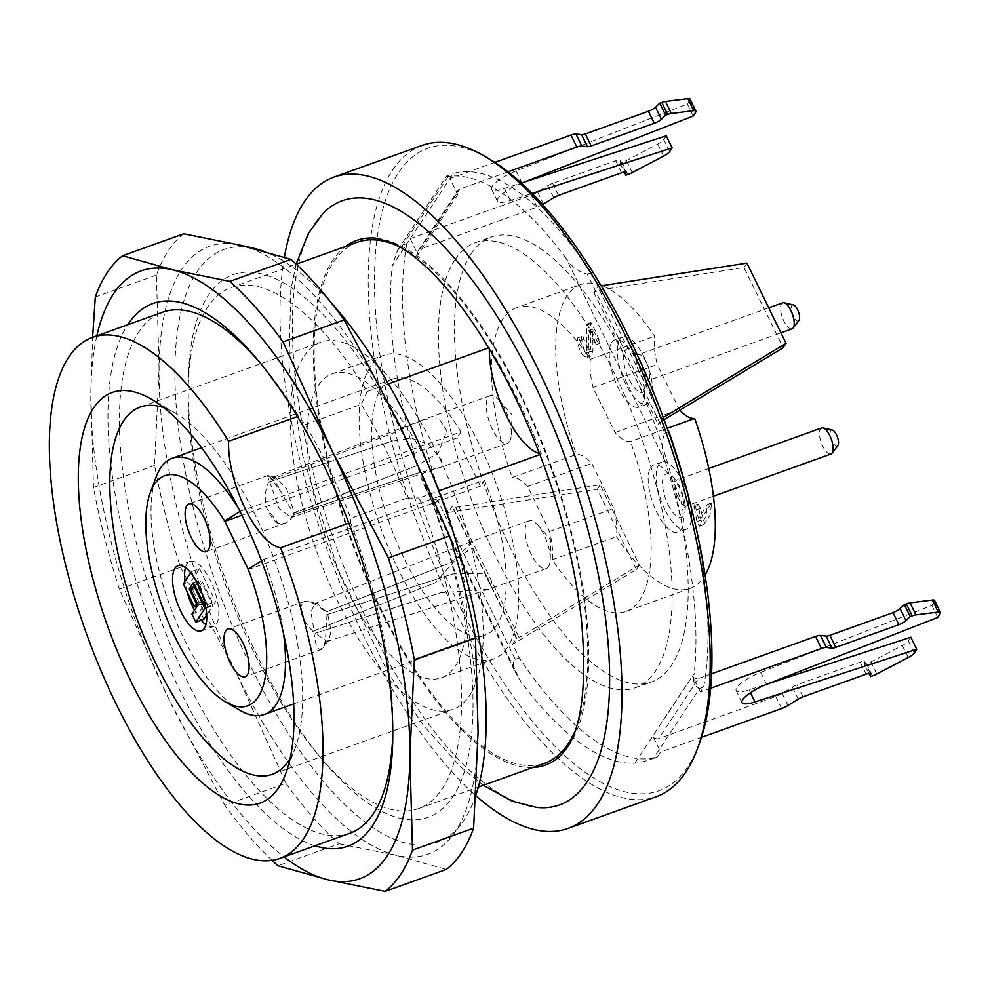 <?xml version="1.0" encoding="UTF-8"?>
<svg xmlns="http://www.w3.org/2000/svg" width="990" height="990" viewBox="0 0 990 990"><rect width="100%" height="100%" fill="white"/><g stroke="black" fill="none" stroke-linecap="round" stroke-linejoin="round"><path stroke-width="0.74" stroke-dasharray="4.95 3.71" d="M388.427 383.86L367.265 391.471A276.841 105.918 -109.8 0 0 231.227 287.546A276.841 105.918 -109.8 0 0 207.442 307.395A276.841 105.918 -109.8 0 0 188.112 392.226A276.841 105.918 -109.8 0 0 318.57 755.308A276.841 105.918 -109.8 0 0 418.448 808.62A276.841 105.918 -109.8 0 0 461.563 703.519A276.841 105.918 -109.8 0 0 419.203 497.958L438.731 490.941M357.353 242.228A276.841 105.918 -109.8 0 0 333.568 262.078A276.841 105.918 -109.8 0 0 365.223 574.361A276.841 105.918 -109.8 0 0 544.574 763.302M574.732 731.734A276.841 105.918 -109.8 0 0 550.65 466.958A276.841 105.918 -109.8 0 0 400.715 247.376M539.958 454.571L541.32 454.076A276.841 105.918 70.2 0 0 489.382 347.589L488.664 347.849M284.365 257.301A346.055 132.4 -109.8 0 0 475.868 795.675M323.297 213.097A321.057 122.834 -109.8 0 0 314.82 223.641A321.057 122.834 -109.8 0 0 340.733 558.818A321.057 122.834 -109.8 0 0 536.84 807.444M422.21 145.382A346.055 132.4 -109.8 0 0 392.486 170.206A346.055 132.4 -109.8 0 0 432.048 560.55A346.055 132.4 -109.8 0 0 656.234 796.715M634.85 763.179L694.225 673.448C692.48 681.293 694.287 686.28 699.645 688.434L653.301 758.476C644.478 761.545 638.327 763.117 634.85 763.179A309.14 118.28 70.2 0 1 520.443 681.009L516.174 674.041L513.785 667.631L513.34 661.827L515.233 659.303L437.667 500.259L441.676 498.824L448.309 512.424L452.405 506.249L452.294 506.892L455.61 507.325L600.225 484.803L639.354 565.03L519.168 637.647L516.693 638.08L512.61 644.267L519.243 657.867A309.14 118.28 -109.8 0 0 657.31 757.028L660.615 752.041L652.781 735.991A4.616 4.096 33.5 0 0 658.758 738.565L698.495 678.496A4.616 4.096 -146.5 0 1 692.53 675.935L652.781 735.991M665.391 461.959L566.02 258.204C570.562 265.914 577.653 271.235 587.28 274.143L664.859 433.187C661.011 442.134 661.184 451.725 665.391 461.959A309.14 118.28 70.2 0 1 694.225 673.448M451.626 176.034L392.25 265.765L397.658 250.111L402.868 245.025L449.225 174.983C445.587 176.381 446.391 176.727 451.626 176.034A309.14 118.28 70.2 0 1 566.02 258.204M437.667 500.259L433.447 498.861L428.645 493.317L424.76 486.573L421.072 477.267A309.14 118.28 70.2 0 1 392.25 265.765M421.072 477.267L520.443 681.009M699.237 743.799A341.439 130.631 70.2 0 1 467.726 622.029A341.439 130.631 70.2 0 1 398.463 172.767A341.439 130.631 70.2 0 1 489.06 158.833M710.622 688.285L700.351 691.973L703.655 686.986L699.645 688.434M703.655 686.986A309.14 118.28 -109.8 0 0 690.723 505.543M664.859 433.187L668.46 431.887M667.223 428.373L662.236 418.139L658.14 424.326L662.954 420.354L599.396 290.045L593.839 292.496L597.935 286.308L591.302 272.696L587.28 274.143M591.302 272.696A309.14 118.28 -109.8 0 0 453.234 173.535L449.93 178.522L457.751 194.572A4.616 4.096 -146.5 0 1 459.805 189.115L420.069 249.183A4.616 4.096 33.5 0 0 418.015 254.64L457.751 194.572M397.869 249.802L446.651 176.072L453.234 173.535M666.27 135.803L663.77 139.578A9.232 2.339 -26 0 1 657.731 144.082L626.348 160.566A9.232 2.339 -26 0 1 622.029 162.471L620.025 163.202L620.198 160.59A6.918 1.757 154 0 0 620.148 160.331A6.918 1.757 154 0 0 615.681 160.714L552.593 183.385A6.918 1.757 154 0 0 547.817 185.687L537.582 192.023A9.232 2.339 -26 0 1 531.234 195.104L410.182 238.59L406.878 243.577L402.868 245.025M406.878 243.577A309.14 118.28 -109.8 0 0 441.676 498.824M455.004 259.702A236.474 90.474 -109.8 0 0 482.031 526.445A236.474 90.474 -109.8 0 0 635.234 687.827A236.474 90.474 -109.8 0 0 640.419 434.697A236.474 90.474 -109.8 0 0 475.311 242.748A236.474 90.474 -109.8 0 0 455.004 259.702M410.182 238.59L418.015 254.64M700.351 691.973L692.53 675.935M653.301 758.476L657.31 757.028M519.243 657.867L515.233 659.303M910.825 637.226L908.325 641A9.232 2.339 -26 0 1 902.298 645.492L870.915 661.976A9.232 2.339 -26 0 1 866.584 663.894L864.579 664.612L864.753 662.013A6.918 1.757 154 0 0 864.716 661.753A6.918 1.757 154 0 0 860.248 662.137L797.148 684.808A6.918 1.757 154 0 0 792.371 687.11L782.149 693.446A9.232 2.339 -26 0 1 775.789 696.515L658.758 738.565M701.44 737.377L660.615 752.041M766.607 684.362L760.741 672.334A23.067 5.853 154 0 0 736.127 690.537A23.067 5.853 154 0 0 749.108 689.919L768.958 683.447M868.886 673.435L864.579 664.612M711.55 673.819L698.495 678.496M760.741 672.334L931.862 605.422L934.362 601.66A9.232 2.339 154 0 0 934.634 600.497M937.74 617.463L931.862 605.422M542.681 204.522A9.232 2.339 -26 0 1 537.1 207.133L420.069 249.183M690.08 99.074A9.232 2.339 154 0 1 689.807 100.237L687.308 104.012L516.186 170.911A23.067 5.853 154 0 0 491.56 189.127A23.067 5.853 154 0 0 504.541 188.496L524.403 182.024M521.52 183.162A23.067 5.853 154 0 0 497.438 201.156A23.067 5.853 154 0 0 510.419 200.524L532.212 193.434M620.025 163.202L624.331 172.025M494.851 162.385L449.93 178.522M508.056 171.79L459.805 189.115M687.308 104.012L693.173 116.04M663.288 417.508L662.236 418.139M664.08 419.673L662.954 420.354M599.396 290.045L743.997 267.51L783.127 347.738M597.935 286.308L601.202 285.801M746.918 263.105L743.997 267.51M448.309 512.424L597.292 489.221L636.422 569.448L512.61 644.267M636.422 569.448L639.354 565.03M597.292 489.221L600.225 484.803M471.054 253.935A236.474 90.474 70.2 0 1 491.362 236.981A236.474 90.474 70.2 0 1 656.457 428.93A236.474 90.474 70.2 0 1 651.271 682.06A236.474 90.474 70.2 0 1 498.081 520.678A236.474 90.474 70.2 0 1 471.054 253.935M600.856 285.207A161.494 61.788 -109.8 0 0 580.907 284.476L516.718 307.544A161.494 61.788 -109.8 0 1 590.386 359.283A50.75 19.416 -109.8 0 0 593.072 387.548L615.025 432.568A50.75 19.416 -109.8 0 0 630.494 441.515L667.198 428.324M516.718 307.544A161.494 61.788 -109.8 0 0 512.152 477.526L576.341 454.46A50.75 19.416 -109.8 0 1 591.797 463.407L613.75 508.427A50.75 19.416 -109.8 0 1 616.436 536.691A161.494 61.788 -109.8 0 0 690.117 588.431A161.494 61.788 -109.8 0 0 705.041 575.165M690.117 588.431L625.928 611.498A161.494 61.788 -109.8 0 1 552.247 559.746A50.75 19.416 -109.8 0 0 549.561 531.494L527.608 486.474A50.75 19.416 -109.8 0 0 512.152 477.526M625.928 611.498A161.494 61.788 -109.8 0 0 630.494 441.515M376.398 238.219A278.772 106.66 70.2 0 1 546.678 454.088A278.772 106.66 70.2 0 1 569.163 745.111A278.772 106.66 70.2 0 1 561.813 754.269M532.793 767.535A278.772 106.66 70.2 0 1 350.584 538.82A278.772 106.66 70.2 0 1 345.572 246.46M201.391 591.909L207.529 604.494L205.747 607.204M190.724 572.764L191.491 571.601L195.042 578.878M198.074 604.865L206.093 601.982L198.854 587.144L201.774 582.726L212.924 605.595L206.687 615.025M191.936 614.146L199.955 611.263L206.093 601.982M203.866 619.282L199.955 611.263M205.908 608.12L212.924 605.595M194.622 585.3L201.774 582.726M190.835 590.028L198.854 587.144M199.51 568.73L215.56 601.623L213.506 604.704L201.378 579.843L197.295 586.018L204.534 600.868L202.48 603.95L191.33 581.093L199.51 568.73L191.491 571.601M207.529 604.494L215.56 601.623M183.311 583.976L191.33 581.093M197.48 605.756L202.48 603.95M197.369 603.43L204.534 600.868M192.295 587.812L197.295 586.018M193.359 582.726L201.378 579.843M205.796 607.476L213.506 604.704M509.541 441.577A25.381 9.714 -109.8 0 0 511.187 436.194A25.381 9.714 -109.8 0 0 511.298 434.561A25.381 9.714 -109.8 0 0 505.209 409.798A25.381 9.714 -109.8 0 0 498.861 399.948A25.381 9.714 -109.8 0 0 490.199 395.629A25.381 9.714 -109.8 0 0 489.642 422.804A25.381 9.714 -109.8 0 0 507.363 443.396A25.381 9.714 -109.8 0 0 509.541 441.577M269.825 482.167L278.809 508.118L291.122 517.448L293.956 514.627L417.038 473.319L442.208 466.797L441.429 459.855L428.93 444.659L411.407 438.112L392.906 440.859L268.562 482.056L392.906 440.859M293.956 514.627L417.038 473.319M293.337 515.369L289.587 520.245L284.934 523.314L278.45 523.5L266.854 508.575C264.404 498.997 264.974 490.161 268.575 482.056M277.782 523.264A25.381 9.714 70.2 0 1 266.854 508.575M270.022 480.187L393.748 432.828L424.19 419.364L439.028 418.77L446.911 430.749L438.521 452.628L417.879 465.288L293.535 513.439L294.154 512.647L286.543 488.676L275.307 477.316L272.795 477.378L270.022 480.187L393.748 432.828M294.154 512.647L417.879 465.288M268.773 480.125L267.609 475.608M275.331 477.205L267.894 475.596L270.146 477.316L281.073 492.018L293.535 513.439M270.146 477.316A25.381 9.714 70.2 0 1 280.393 490.57A25.381 9.714 70.2 0 1 281.073 492.018M548.46 566.738A25.381 9.714 -109.8 0 0 550.205 559.709A25.381 9.714 -109.8 0 0 544.129 534.959A25.381 9.714 -109.8 0 0 537.768 525.108A25.381 9.714 -109.8 0 0 529.118 520.789A25.381 9.714 -109.8 0 0 531.259 554.388A25.381 9.714 -109.8 0 0 546.27 568.557A25.381 9.714 -109.8 0 0 548.46 566.738M471.364 541.567L467.28 551.282L448.074 563.681L326.539 611.857L317.295 603.615L314.795 603.714L310.971 611.968L314.028 630.766L312.939 631.373L435.563 582.59L471.314 541.592M314.028 630.766L435.563 582.59M326.539 611.857L448.074 563.681M312.939 631.373C305.873 624.096 301.69 616.956 300.378 609.927C301.108 604.655 302.99 601.809 306.046 601.363L311.281 602.39L317.394 605.509L325.784 611.968M300.378 609.927A25.381 9.714 70.2 0 1 304.289 601.561A25.381 9.714 70.2 0 1 306.046 601.363M327.764 614.369L453.036 573.866L483.355 573.544L491.807 582.392L488.503 589.285L440.525 592.775L315.253 633.278L326.96 641.421L329.039 640.035L331.044 630.704L327.764 614.369L453.036 573.866M315.253 633.278L440.525 592.775M326.985 614.431L325.364 640.963L323.049 647.547L319.708 649.539C316.911 648.165 315.055 642.931 314.139 633.823M325.364 640.963A25.381 9.714 70.2 0 1 321.453 649.329A25.381 9.714 70.2 0 1 319.708 649.539M187.122 591.785A34.601 13.241 70.2 0 1 185.019 581.378M185.427 567.654A34.601 13.241 70.2 0 1 189.993 561.441A34.601 13.241 70.2 0 1 214.149 589.533A34.601 13.241 70.2 0 1 213.394 626.571A34.601 13.241 70.2 0 1 205.92 624.678M201.193 620.247A34.601 13.241 70.2 0 1 194.486 610.286M238.417 508.204A136.113 52.074 70.2 0 1 240.298 511.273L240.038 511.434M261.496 560.835L263.773 559.412A136.113 52.074 70.2 0 1 283.548 633.835M239.865 710.251A136.113 52.074 70.2 0 1 169.265 603.974A136.113 52.074 70.2 0 1 156.086 477.056M263.773 559.412L484.432 480.125L480.472 486.102L456.996 437.976L241.906 515.258M247.785 569.708L480.472 486.102M240.298 511.273L460.944 431.999L456.996 437.976M460.944 431.999A136.113 52.074 -109.8 0 0 392.906 378.984A136.113 52.074 -109.8 0 0 389.911 524.7A136.113 52.074 -109.8 0 0 484.952 635.184A136.113 52.074 -109.8 0 0 484.432 480.125M507.4 647.485A161.494 61.788 70.2 0 1 493.527 659.068A161.494 61.788 70.2 0 1 388.909 548.856A161.494 61.788 70.2 0 1 370.446 366.684A161.494 61.788 70.2 0 1 384.318 355.101A161.494 61.788 70.2 0 1 488.936 465.325A161.494 61.788 70.2 0 1 507.4 647.485M318.297 385.432A161.494 61.788 70.2 0 1 332.17 373.849A161.494 61.788 70.2 0 1 444.918 504.937A161.494 61.788 70.2 0 1 441.379 677.804A161.494 61.788 70.2 0 1 336.761 567.592A161.494 61.788 70.2 0 1 318.297 385.432M304.017 356.165A195.154 74.658 70.2 0 1 320.785 342.169A195.154 74.658 70.2 0 1 457.034 500.581A195.154 74.658 70.2 0 1 452.764 709.484A195.154 74.658 70.2 0 1 326.329 576.291A195.154 74.658 70.2 0 1 304.017 356.165M290.058 758.662A195.154 74.658 -109.8 0 0 295.391 747.401A195.154 74.658 -109.8 0 0 276.507 565.439A195.154 74.658 -109.8 0 0 175.267 413.065A195.154 74.658 -109.8 0 0 163.994 407.781M489.382 347.589A69.213 26.482 -109.8 0 0 489.345 348.975M539.624 453.717A69.213 26.482 -109.8 0 0 541.32 454.076M348.876 523.215L350.51 522.633L350.831 518.277A264.367 101.141 -109.8 0 0 305.118 424.562L298.572 416.147L297.483 416.53M305.118 424.562L361.276 404.378A264.367 101.141 70.2 0 1 406.989 498.106L419.203 497.958M367.265 391.471L361.276 404.378M406.989 498.106L350.831 518.277M350.51 522.633A276.841 105.918 70.2 0 1 392.857 728.615A276.841 105.918 70.2 0 1 392.782 732.81M349.742 833.295A276.841 105.918 70.2 0 1 200.896 707.417A276.841 105.918 70.2 0 1 119.406 417.322A276.841 105.918 70.2 0 1 162.533 312.221M259.677 362.34A276.841 105.918 70.2 0 1 262.399 365.533A276.841 105.918 70.2 0 1 298.572 416.147M473.01 707.899A288.338 110.323 -109.8 0 0 332.875 325.227A288.338 110.323 -109.8 0 0 188.199 383.675A288.338 110.323 -109.8 0 0 324.077 761.842A288.338 110.323 -109.8 0 0 473.01 707.899M314.956 845.794A288.338 110.323 70.2 0 1 107.959 412.941A288.338 110.323 70.2 0 1 127.735 324.72M183.744 233.788A346.055 132.4 -109.8 0 0 156.432 275.059L159.056 368.985L154.601 465.461A346.055 132.4 -109.8 0 0 180.526 567.258L236.746 673.992L285.887 783.276L224.755 805.229L168.535 698.495L119.394 589.211A346.055 132.4 70.2 0 1 93.468 487.414L90.845 393.488L92.627 337.343M285.887 783.276A346.055 132.4 -109.8 0 0 339.125 843.789L277.992 865.755M272.126 860.372A346.055 132.4 70.2 0 1 224.755 805.229M156.432 275.059L95.3 297.025M154.601 465.461L93.468 487.414M180.526 567.258L119.394 589.211M475.905 795.02A314.993 120.52 70.2 0 1 461.142 824.101A314.993 120.52 70.2 0 1 217.194 586.761A314.993 120.52 70.2 0 1 254.306 248.416M263.266 251.089A314.993 120.52 70.2 0 1 330.685 302.111M339.125 843.789L396.26 855.335L446.317 869.418M96.859 335.82A322.988 123.577 -109.8 0 0 90.845 393.488A322.988 123.577 -109.8 0 0 168.535 698.495A322.988 123.577 -109.8 0 0 284.081 856.895M240.879 245.322A322.988 123.577 70.2 0 1 400.393 426.665A322.988 123.577 70.2 0 1 478.083 731.672A322.988 123.577 70.2 0 1 452.418 835.486A322.988 123.577 70.2 0 1 396.26 855.335A322.988 123.577 70.2 0 1 236.746 673.992A322.988 123.577 70.2 0 1 159.056 368.985A322.988 123.577 70.2 0 1 240.335 245.198A322.988 123.577 70.2 0 1 240.879 245.322M837.862 445.611A8.514 3.255 70.2 0 1 831.266 439.189A8.514 3.255 70.2 0 1 832.268 430.044M798.955 320.451A8.514 3.255 70.2 0 1 793.943 317.456A8.514 3.255 70.2 0 1 791.258 307.333A8.514 3.255 70.2 0 1 793.361 304.895M821.626 427.94A13.848 5.297 -109.8 0 0 822.801 446.267A13.848 5.297 -109.8 0 0 830.994 454.002M782.719 302.792A13.848 5.297 -109.8 0 0 780.64 306.714A13.848 5.297 -109.8 0 0 784.229 321.787A13.848 5.297 -109.8 0 0 792.074 328.841M711.513 503.118L702.405 516.879L700.598 508.39L698.074 504.059L700.92 520.096L703.519 524.824L709.966 515.208L711.736 502.92L707.504 504.554L698.396 518.314L696.589 509.825L694.064 505.494L696.91 521.544L699.509 526.259L705.957 516.656L707.504 504.554M581.625 336.538C581.798 345.114 584.125 351.388 588.629 355.385L591.117 356.066L592.936 350.856L592.738 329.336L600.089 343.183L596.487 332.9L590.869 322.616L590.659 348.74L589.582 351.697L583.902 339.285C583.197 336.13 582.442 335.214 581.625 336.538L577.615 337.986C577.776 346.55 580.115 352.836 584.607 356.821L587.107 357.514L588.926 352.304L588.716 330.771L596.067 344.631L592.478 334.335L586.86 324.052L586.649 350.188L585.56 353.145L579.893 340.733C579.187 337.578 578.432 336.65 577.615 337.986L581.625 336.538M664.797 509.442A35.764 13.687 70.2 0 1 661.765 462.095A35.764 13.687 70.2 0 1 686.738 491.127A35.764 13.687 70.2 0 1 685.946 529.403A35.764 13.687 70.2 0 1 664.797 509.442M652.422 394.094A35.764 13.687 70.2 0 1 647.039 404.242A35.764 13.687 70.2 0 1 622.067 375.222A35.764 13.687 70.2 0 1 622.859 336.934A35.764 13.687 70.2 0 1 643.129 355.163A35.764 13.687 70.2 0 1 652.422 394.094M697.851 505.667L693.841 507.115M700.92 520.096L696.91 521.544M700.598 508.39L696.589 509.825M702.405 516.879L698.396 518.314M590.424 323.693L586.414 325.128M592.738 329.336L588.716 330.771M650.665 467.54A35.764 13.687 70.2 0 1 653.746 464.978A35.764 13.687 70.2 0 1 678.707 494.01A35.764 13.687 70.2 0 1 677.927 532.286A35.764 13.687 70.2 0 1 656.778 512.325A35.764 13.687 70.2 0 1 650.665 467.54M611.758 342.392A35.764 13.687 70.2 0 1 614.827 339.818A35.764 13.687 70.2 0 1 635.11 358.046A35.764 13.687 70.2 0 1 644.391 396.978A35.764 13.687 70.2 0 1 639.02 407.125A35.764 13.687 70.2 0 1 615.854 382.722A35.764 13.687 70.2 0 1 611.758 342.392M679.821 410.157A50.75 19.416 70.2 0 1 679.214 409.501L657.261 364.481A50.75 19.416 70.2 0 1 654.576 336.229A161.494 61.788 -109.8 0 0 602.081 285.665M580.907 284.476A161.494 61.788 -109.8 0 0 576.341 454.46M527.608 486.474L591.797 463.407M593.072 387.548L657.261 364.481M590.386 359.283L654.576 336.229M549.561 531.494L613.75 508.427M552.247 559.746L616.436 536.691M615.025 432.568L679.214 409.501M516.693 638.08L452.405 506.249M593.839 292.496L658.14 424.326M781.654 708.555L775.789 696.515M750.482 692.728L749.108 689.919M914.203 653.029L908.325 641M908.164 657.533L902.298 645.492M876.781 674.017L870.915 661.976M872.45 675.923L866.584 663.894M870.408 673.584L864.753 662.013M860.248 662.137L866.114 674.165M803.014 696.836L797.148 684.808M792.371 687.11L798.249 699.138M788.015 705.474L782.149 693.446M940.228 613.689L934.362 601.66M531.234 195.104L537.1 207.133M516.186 170.911L522.052 182.952M504.541 188.496L510.419 200.524M663.77 139.578L669.648 151.619M657.731 144.082L663.609 156.111M626.348 160.566L632.226 172.594M622.029 162.471L627.895 174.512M625.841 172.173L620.198 160.59M615.681 160.714L621.559 172.755M558.459 195.414L552.593 183.385M547.817 185.687L553.695 197.728M537.582 192.023L543.461 204.064M689.807 100.237L695.673 112.278M455.61 507.325L519.168 637.647M678.373 498.168A13.848 5.297 70.2 0 1 677.197 479.841A13.848 5.297 70.2 0 1 686.862 491.077A13.848 5.297 70.2 0 1 686.565 505.89A13.848 5.297 70.2 0 1 678.373 498.168M649.737 376.806A13.848 5.297 70.2 0 1 647.658 380.742A13.848 5.297 70.2 0 1 637.993 369.505A13.848 5.297 70.2 0 1 638.29 354.68A13.848 5.297 70.2 0 1 646.136 361.734A13.848 5.297 70.2 0 1 649.737 376.806M668.015 504.578A23.067 8.823 -109.8 0 0 685.253 508.699A23.067 8.823 -109.8 0 0 668.312 473.963A23.067 8.823 -109.8 0 0 668.015 504.578M646.223 385.754A23.067 8.823 -109.8 0 0 630.754 349.309A23.067 8.823 -109.8 0 0 627.87 376.707A23.067 8.823 -109.8 0 0 646.223 385.754M588.629 355.385L584.607 356.821M583.902 339.285L579.893 340.733M590.659 348.74L586.649 350.188M592.936 350.856L588.926 352.304M418.448 808.62L478.318 787.1M231.227 287.546L296.183 264.206M741.993 702.578L736.127 690.537M491.56 189.127L497.438 201.156M516.471 638.463L452.356 507.029M418.176 250.643L457.925 190.587M424.772 486.573L516.198 674.029M626.027 172.359L620.148 160.331M864.716 661.753L870.581 673.782M635.234 687.827L651.271 682.06M475.311 242.748L491.362 236.981M296.121 264.144L290.788 289.971L288.944 366.275L302.569 455.214L337.59 568.569L388.055 672.829L423.534 725.571L460.684 766.854L483.306 785.305M511.298 434.561L512.04 414.748L498.861 399.948M442.208 466.797L291.147 517.51M291.394 518.228L293.102 516.05M272.782 477.329L424.19 419.364M550.205 559.709L550.947 539.909L537.768 525.108M471.302 541.555L314.758 603.615M308.756 601.648L317.32 603.492M326.997 641.532L488.28 589.384M329.039 640.035L323.074 647.571M490.199 395.629L425.292 418.956M268.364 475.336L189.078 503.823M507.363 443.396L442.443 466.723M285.516 523.104L206.229 551.591M529.118 520.789L471.351 541.542M304.289 601.561L227.985 628.984M546.27 568.557L488.516 589.31M321.453 649.329L245.136 676.752M201.354 630.89L213.394 626.571M177.953 565.76L189.993 561.441M392.906 378.984L201.564 447.74M484.952 635.184L293.622 703.927M441.379 677.804L493.527 659.068M332.17 373.849L384.318 355.101M272.225 774.341L452.764 709.484M140.246 407.039L320.785 342.169M175.267 413.065L151.557 399.279M295.391 747.401L285.875 773.14M318.57 755.308L324.077 761.842M188.112 392.226L188.199 383.675M262.399 365.533L256.893 358.999M392.857 728.615L392.77 737.166M461.142 824.101L452.418 835.486M708.766 468.493L677.197 479.841L673.584 479.841L677.383 484.37C682.568 490.199 685.315 510.444 683.768 508.192L686.565 505.89L713.406 496.25M768.735 307.816L638.29 354.68L634.677 354.692L638.476 359.209C640.876 361.845 645.777 375.099 645.072 381.905L644.861 383.031L647.658 380.742L780.937 332.85M694.064 505.494L698.074 504.059M699.509 526.259L703.519 524.824M707.726 504.356L711.736 502.92M585.56 353.145L589.582 351.697M596.067 344.631L600.089 343.183M586.86 324.052L590.869 322.616M587.107 357.514L591.117 356.066M661.765 462.095L653.746 464.978M685.946 529.403L677.927 532.286M622.859 336.934L614.827 339.818M647.039 404.242L639.02 407.125"/><path stroke-width="1.49" d="M478.318 787.1L544.574 763.302A276.841 105.918 -109.8 0 0 574.732 731.734M400.715 247.376A276.841 105.918 -109.8 0 0 357.353 242.228L296.183 264.206M488.664 347.849L388.427 383.86M438.731 490.941L539.958 454.571M475.868 795.675A346.055 132.4 -109.8 0 0 567.975 828.432A346.055 132.4 -109.8 0 0 575.561 457.999A346.055 132.4 -109.8 0 0 333.952 177.086A346.055 132.4 -109.8 0 0 304.227 201.911A346.055 132.4 -109.8 0 0 284.365 257.301M483.306 785.305L511.941 801.12L536.84 807.444A321.057 122.834 -109.8 0 0 587.095 781.877A321.057 122.834 -109.8 0 0 538.77 393.438A321.057 122.834 -109.8 0 0 323.297 213.097L308.348 233.393L296.121 264.144M567.975 828.432L656.234 796.715A346.055 132.4 -109.8 0 0 697.331 748.947A346.055 132.4 -109.8 0 0 663.82 426.282A346.055 132.4 -109.8 0 0 484.308 156.074A346.055 132.4 -109.8 0 0 422.21 145.382L333.952 177.086M484.308 156.074L489.06 158.833A341.439 130.631 70.2 0 1 666.171 425.44A341.439 130.631 70.2 0 1 699.237 743.799L697.331 748.947M690.723 505.543A309.14 118.28 -109.8 0 0 668.869 431.739L667.223 428.373M905.961 620.643A6.918 1.757 -26 0 1 898.846 624.702L892.98 612.662A6.918 1.757 154 0 0 900.083 608.615L905.961 620.643L910.194 616.584L912.198 615.867A9.232 2.339 154 0 1 915.899 614.889L938.248 612.067A9.232 2.339 154 0 1 940.5 612.525A9.232 2.339 154 0 1 940.228 613.689L937.74 617.463L766.607 684.362A23.067 5.853 154 0 0 741.993 702.578A23.067 5.853 154 0 0 754.974 701.947L916.691 649.254L914.203 653.029A9.232 2.339 -26 0 1 908.164 657.533L876.781 674.017A9.232 2.339 -26 0 1 872.45 675.923L870.445 676.653L870.631 674.041A6.918 1.757 -26 0 0 870.581 673.782A6.918 1.757 -26 0 0 866.114 674.165L803.014 696.836A6.918 1.757 -26 0 0 798.249 699.138L788.015 705.474A9.232 2.339 -26 0 1 781.654 708.555L701.44 737.377M768.958 683.447L910.825 637.226L916.691 649.254M870.445 676.653L868.886 673.435M898.846 624.702L835.746 647.373A6.918 1.757 -26 0 1 832.008 648.128L826.39 647.485A9.232 2.339 154 0 0 821.403 648.487L710.622 688.285M832.008 648.128L826.13 636.087L820.524 635.444A9.232 2.339 154 0 0 815.537 636.446L711.55 673.819M826.13 636.087A6.918 1.757 154 0 0 829.88 635.332L835.746 647.373M892.98 612.662L829.88 635.332M940.5 612.525L934.634 600.497A9.232 2.339 154 0 0 932.37 600.039L910.033 602.861A9.232 2.339 154 0 0 906.333 603.826L904.328 604.543L900.083 608.615M910.194 616.584L904.328 604.543M695.945 111.115A9.232 2.339 154 0 0 693.681 110.657L671.344 113.479A9.232 2.339 154 0 0 667.644 114.444L665.639 115.162L661.394 119.233A6.918 1.757 -26 0 1 654.291 123.28L648.413 111.251A6.918 1.757 154 0 0 655.529 107.192L659.761 103.133L661.778 102.416A9.232 2.339 154 0 1 665.466 101.45L687.815 98.616A9.232 2.339 154 0 1 690.08 99.074L695.945 111.115A9.232 2.339 154 0 1 695.673 112.278L693.173 116.04L522.052 182.952A23.067 5.853 154 0 0 521.52 183.162M532.212 193.434L672.136 147.844L669.648 151.619A9.232 2.339 -26 0 1 663.609 156.111L632.226 172.594A9.232 2.339 -26 0 1 627.895 174.512L625.89 175.23L625.841 172.173M524.403 182.024L666.27 135.803L672.136 147.844M624.331 172.025L625.89 175.23M626.064 172.619A6.918 1.757 -26 0 0 626.027 172.359A6.918 1.757 -26 0 0 621.559 172.755L558.459 195.414A6.918 1.757 -26 0 0 553.695 197.728L543.461 204.064A9.232 2.339 -26 0 1 542.681 204.522M654.291 123.28L591.191 145.951A6.918 1.757 -26 0 1 587.441 146.706L581.576 134.677L575.957 134.034A9.232 2.339 154 0 0 570.97 135.036L494.851 162.385M581.576 134.677A6.918 1.757 154 0 0 585.325 133.922L591.191 145.951M648.413 111.251L585.325 133.922M587.441 146.706L581.835 146.062A9.232 2.339 154 0 0 576.848 147.065L508.056 171.79M659.761 103.133L665.639 115.162M601.202 285.801L746.918 263.105L786.048 343.332L663.288 417.508M786.048 343.332L783.127 347.738L664.08 419.673M345.572 246.46A278.772 106.66 70.2 0 1 376.398 238.219L392.114 242.847C402.905 247.611 415.181 256.546 428.967 269.627C458.605 298.423 486.919 340.065 513.934 394.54C549.995 469.805 572.48 544.673 581.378 619.171C586.983 682.964 582.169 725.868 566.911 747.883L561.813 754.269A278.772 106.66 70.2 0 1 532.793 767.535M193.755 585.61L204.905 608.479L195.847 622.166L191.936 614.146L198.074 604.865L190.835 590.028L194.622 585.3M190.724 572.764L183.311 583.976L194.461 606.833L196.503 603.751L189.263 588.902L193.359 582.726L205.796 607.476M195.042 578.878L201.391 591.909M195.847 622.166L203.866 619.282L206.687 615.025M204.905 608.479L205.908 608.12M194.461 606.833L197.48 605.756M196.503 603.751L197.369 603.43M189.263 588.902L192.295 587.812M194.486 610.286A34.601 13.241 70.2 0 1 192.926 607.254A34.601 13.241 70.2 0 1 187.122 591.785M185.019 581.378A34.601 13.241 70.2 0 1 185.427 567.654M205.92 624.678A34.601 13.241 70.2 0 1 201.193 620.247M204.076 517.993A25.381 9.714 -109.8 0 0 189.078 503.823A25.381 9.714 -109.8 0 0 188.521 530.999A25.381 9.714 -109.8 0 0 206.229 551.591A25.381 9.714 -109.8 0 0 204.076 517.993M242.996 643.154A25.381 9.714 -109.8 0 0 227.985 628.984A25.381 9.714 -109.8 0 0 227.428 656.147A25.381 9.714 -109.8 0 0 245.136 676.752A25.381 9.714 -109.8 0 0 242.996 643.154M180.885 611.572A34.601 13.241 70.2 0 1 177.953 565.76A34.601 13.241 70.2 0 1 202.121 593.851A34.601 13.241 70.2 0 1 201.354 630.89A34.601 13.241 70.2 0 1 180.885 611.572M248.144 569.163L224.668 521.025A122.277 46.777 -109.8 0 0 150.369 492.5A122.277 46.777 -109.8 0 0 162.212 606.511A122.277 46.777 -109.8 0 0 225.633 701.984A122.277 46.777 -109.8 0 0 248.144 569.163L261.496 560.835M240.298 511.273L224.668 521.025M283.548 633.835A136.113 52.074 70.2 0 1 264.293 714.458A136.113 52.074 70.2 0 1 239.865 710.251L225.633 701.984M150.369 492.5L156.086 477.056A136.113 52.074 70.2 0 1 172.248 458.271A136.113 52.074 70.2 0 1 238.417 508.204M224.309 521.569L241.906 515.258M163.994 407.781A195.154 74.658 -109.8 0 0 140.246 407.039A195.154 74.658 -109.8 0 0 123.49 421.035A195.154 74.658 -109.8 0 0 145.802 641.161A195.154 74.658 -109.8 0 0 272.225 774.341A195.154 74.658 -109.8 0 0 288.981 760.345A195.154 74.658 -109.8 0 0 290.058 758.662M278.71 787.619A218.221 83.494 70.2 0 1 102.341 610.793A218.221 83.494 70.2 0 1 151.557 399.279A218.221 83.494 70.2 0 1 264.751 569.671A218.221 83.494 70.2 0 1 285.875 773.14A218.221 83.494 70.2 0 1 278.71 787.619M489.345 348.975A69.213 26.482 -109.8 0 0 539.624 453.717M228.603 441.28A69.213 26.482 -109.8 0 0 245.211 508.687A69.213 26.482 -109.8 0 0 280.541 547.779A276.841 105.918 70.2 0 1 279.786 858.429A276.841 105.918 70.2 0 1 86.501 633.711A276.841 105.918 70.2 0 1 92.565 337.367A276.841 105.918 70.2 0 1 228.603 441.28L297.483 416.53M280.541 547.779L348.876 523.215M392.782 732.81A276.841 105.918 70.2 0 1 349.742 833.295L279.786 858.429M92.565 337.367L162.533 312.221A276.841 105.918 70.2 0 1 259.677 362.34M127.735 324.72A288.338 110.323 70.2 0 1 256.893 358.999A288.338 110.323 70.2 0 1 392.77 737.166A288.338 110.323 70.2 0 1 314.956 845.794M473.628 828.147L478.083 731.672L475.472 637.746L414.34 659.711L409.885 756.174L412.508 850.101L473.628 828.147A346.055 132.4 -109.8 0 1 446.317 869.418L385.197 891.384L328.061 879.838L277.992 865.755A346.055 132.4 70.2 0 1 272.126 860.372M412.508 850.101A346.055 132.4 70.2 0 1 385.197 891.384M475.472 637.746A346.055 132.4 -109.8 0 0 449.534 535.949L388.414 557.914A346.055 132.4 70.2 0 1 414.34 659.711M449.534 535.949L400.393 426.665L344.173 319.931L283.053 341.897L332.195 451.168L388.414 557.914M344.173 319.931A346.055 132.4 -109.8 0 0 290.936 259.405L229.816 281.37A346.055 132.4 70.2 0 1 283.053 341.897M290.936 259.405L240.879 245.322L183.744 233.788L122.612 255.754L172.681 269.825L229.816 281.37M92.627 337.343L95.3 297.025A346.055 132.4 70.2 0 1 122.612 255.754M330.685 302.111A314.993 120.52 70.2 0 1 486.177 722.861A314.993 120.52 70.2 0 1 475.905 795.02M240.595 245.26L254.306 248.416A314.993 120.52 70.2 0 1 263.266 251.089M284.081 856.895A322.988 123.577 -109.8 0 0 328.061 879.838A322.988 123.577 -109.8 0 0 409.885 756.174A322.988 123.577 -109.8 0 0 332.195 451.168A322.988 123.577 -109.8 0 0 172.681 269.825A322.988 123.577 -109.8 0 0 96.859 335.82M822.95 427.89L832.268 430.044A8.514 3.255 70.2 0 1 836.488 434.833A8.514 3.255 70.2 0 1 837.862 445.611L832.046 453.197A13.848 5.297 -109.8 0 0 829.818 435.674A13.848 5.297 -109.8 0 0 822.95 427.89A13.848 5.297 -109.8 0 0 821.626 427.94L708.766 468.493M784.043 302.742L793.361 304.895A8.514 3.255 70.2 0 1 798.485 311.838A8.514 3.255 70.2 0 1 798.955 320.451L793.139 328.036A13.848 5.297 -109.8 0 0 794.166 324.918A13.848 5.297 -109.8 0 0 791.27 311.293A13.848 5.297 -109.8 0 0 784.043 302.742A13.848 5.297 -109.8 0 0 782.719 302.792L768.735 307.816M713.406 496.25L830.994 454.002A13.848 5.297 -109.8 0 0 832.046 453.197M780.937 332.85L792.074 328.841A13.848 5.297 -109.8 0 0 793.139 328.036M602.081 285.665A161.494 61.788 -109.8 0 0 600.856 285.207M705.041 575.165A161.494 61.788 -109.8 0 0 694.683 418.448A50.75 19.416 70.2 0 1 679.821 410.157M667.198 428.324L694.683 418.448M754.974 701.947L750.482 692.728M821.403 648.487L815.537 636.446M938.248 612.067L932.37 600.039M915.899 614.889L910.033 602.861M912.198 615.867L906.333 603.826M826.39 647.485L820.524 635.444M570.97 135.036L576.848 147.065M687.815 98.616L693.681 110.657M665.466 101.45L671.344 113.479M661.778 102.416L667.644 114.444M655.529 107.192L661.394 119.233M575.957 134.034L581.835 146.062M201.564 447.74L172.248 458.271M293.622 703.927L264.293 714.458"/></g></svg>
